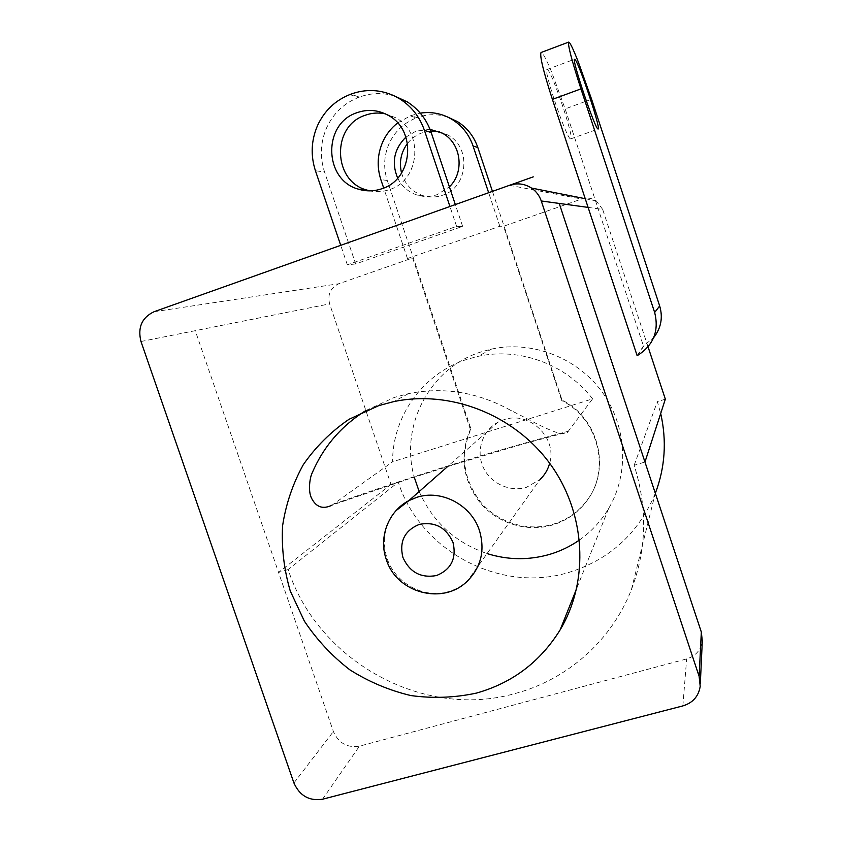 <?xml version="1.0" encoding="UTF-8"?>
<svg xmlns="http://www.w3.org/2000/svg" width="842" height="842" viewBox="0 0 842 842"><rect width="100%" height="100%" fill="white"/><g stroke="black" fill="none" stroke-linecap="round" stroke-linejoin="round"><path stroke-width="0.63" stroke-dasharray="4.21 3.16" d="M349.883 94.546L358.303 97.514C343.936 103.271 333.4 113.323 326.685 127.668C320.413 142.203 319.697 156.97 324.538 171.989L315.434 170.758M394.624 96.051C382.731 92.462 370.954 92.82 359.313 97.125L350.914 94.146M447.544 116.985C437.324 113.765 427.178 113.986 417.095 117.638L411.18 115.533L420.284 113.133M397.645 122.943L410.307 115.859L416.232 117.954C404.034 122.753 395.056 131.173 389.288 143.203C383.899 155.412 383.226 167.832 387.278 180.483L470.952 428.957C459.921 455.122 463.289 479.666 481.066 502.579C498.443 522.85 527.534 531.776 552.91 524.303C567.319 519.903 578.928 511.61 587.737 499.422C611.124 468.236 598.23 417.8 562.088 400.16L492.454 191.376M470.952 428.957L470.373 429.431C459.311 455.659 462.69 480.256 480.498 503.221C497.927 523.545 527.081 532.491 552.51 525.008C566.95 520.598 578.591 512.283 587.421 500.064C610.86 468.815 597.936 418.263 561.709 400.571L562.088 400.16M397.666 178.125C401.918 186.503 408.412 192.155 417.137 195.06C423.852 197.102 430.546 196.954 437.219 194.639L449.396 186.85M430.03 129.331L415.927 131.163L405.939 137.088M407.539 143.403C411.349 138.583 416.085 135.099 421.747 132.952L430.694 131.068M439.566 131.826L447.534 134.888C471.709 146.845 468.247 187.429 442.618 195.228C436.061 197.502 429.494 197.638 422.905 195.639C412.064 191.86 404.949 184.324 401.56 173.031M579.538 539.954C591.41 531.565 601.104 521.093 608.619 508.526C629.521 473.33 626.922 425.631 601.777 391.498C576.654 357.345 531.712 340.336 491.591 349.062L481.098 351.914C429.683 367.912 399.613 425.905 414.243 477.161M592.589 398.855C565.95 364.091 519.146 347.083 477.94 356.387L466.847 359.387C422.947 373.364 392.425 416.348 392.582 461.784L332.011 505.168L408.507 479.014L456.301 463.889L524.513 443.587L567.645 432.125L592.589 398.855L392.582 461.784M365.954 410.486L394.372 397.435L408.454 393.656C443.334 386.678 477.046 392.046 509.599 409.738L511.694 410.907C527.039 417.969 562.551 439.84 567.645 432.125M588.116 207.395L598.125 208.774L565.14 108.892L551.71 72.233C546.384 59.372 542.879 52.783 541.185 52.457M395.972 510.715C384.552 524.587 381.563 540.406 386.994 558.172C394.993 583.253 424.231 599.178 448.818 591.537C455.88 589.474 462.1 585.948 467.468 580.98L540.059 479.477L526.534 487.297C509.705 492.486 490.086 483.203 483.034 466.836C475.804 450.554 482.529 430.357 498.085 422.179L503.863 419.748C529.029 410.591 557.53 437.556 549.647 463.258M385.257 113.817L395.351 117.606C423.979 131.784 420.053 180.177 389.846 189.461C383.32 191.776 376.69 192.25 369.954 190.86M570.423 138.846C566.392 138.351 543.111 69.654 546.974 69.539L547.584 69.728C552.562 73.243 574.307 137.983 570.834 138.856L570.423 138.846M655.329 493.296L655.181 493.686C638.289 533.639 609.387 559.919 568.445 572.539C499.401 593.578 419.979 550.352 398.277 482.171L288.132 569.55C317.571 660.549 422.695 719.868 515.02 693.545C566.95 679.852 611.46 640.962 631.416 589.611C646.751 549.31 647.656 507.873 634.142 465.289L644.961 462.026M398.277 482.171L391.004 484.434L278.555 572.434L333.379 731.54C338.652 743.202 347.336 748.075 359.429 746.159L686.651 658.928C695.639 656.097 700.849 650.15 702.302 641.088M288.132 569.55L278.555 572.434L195.249 330.674M665.338 399.171L657.36 401.645L660.696 413.475M634.142 465.289L657.36 401.645M470.373 429.431L412.622 257.989L338.958 283.701C330.485 287.69 327.37 294.416 329.611 303.878L391.004 484.434M419.169 491.549C432.788 521.998 455.417 542.669 487.055 553.573M637.131 355.661L643.446 345.946L653.655 337.663M648.056 346.841L602.672 209.395L598.125 208.774L643.446 345.946M416.232 117.954L417.095 117.638M411.18 115.533L410.307 115.859M602.672 209.395L596.22 200.87C591.652 197.975 586.779 197.354 581.59 199.017L503.569 226.256L499.843 226.266L407.444 258.536L412.622 257.989M561.709 400.571L503.569 226.256M407.444 258.536L383.689 188.04M499.843 226.266L488.655 192.723M355.682 263.946L347.325 264.82L456.596 226.372L462.626 226.361L355.682 263.946L324.538 171.989M347.325 264.82L340.715 245.338M456.596 226.372L449.933 206.49M462.626 226.361L455.333 204.574M358.303 97.514L359.313 97.125M333.537 504.158C414.864 475.309 493.18 450.996 568.487 431.22M293.921 782.976L333.379 731.54M140.972 341.505L329.611 303.878M322.507 799.226L359.429 746.159M682.862 705.912L686.651 658.928M591.589 99.23L565.14 108.892M387.278 180.483L380.847 179.609M509.536 185.293L581.59 199.017M153.981 311.75L338.958 283.701M587.737 499.422L587.421 500.064M442.197 133.12L447.534 134.888M491.591 349.062L477.94 356.387M408.454 393.656L393.551 401.655M608.619 508.526L576.696 588.453M498.085 422.179L447.544 466.605M387.752 115.091L395.351 117.606M546.974 69.539L574.528 59.256M511.694 410.907L510.21 410.096M631.416 589.611L655.181 493.686M570.834 138.856L598.094 129.047M644.067 345.609L637.804 355.292M700.207 686.325L700.333 683.409M417.137 195.06L422.905 195.639M585.232 198.701L596.22 200.87"/><path stroke-width="1.26" d="M340.715 245.338L315.434 170.758C310.477 155.402 311.203 140.288 317.592 125.416C324.444 110.734 335.211 100.451 349.883 94.546L350.914 94.146C365.796 88.736 380.458 89.41 394.887 96.177L399.803 98.903C411.527 106.387 419.737 116.88 424.431 130.384L431.22 132.562C426.631 119.364 418.6 109.113 407.139 101.798L394.624 96.051M492.454 191.376L477.824 147.508C473.983 136.436 467.236 127.826 457.564 121.658L447.544 116.985M420.284 113.133C430.02 111.66 439.345 113.06 448.281 117.343L452.417 119.638C462.269 125.911 469.152 134.699 473.057 145.982L477.824 147.508M383.689 188.04L380.847 179.609C376.721 166.716 377.395 154.054 382.878 141.614C386.331 134.173 391.256 127.952 397.645 122.943M449.396 186.85C465.005 172.063 461.153 142.803 442.197 133.12L430.03 129.331M430.694 131.068L439.566 131.826M487.055 553.573C507.726 560.035 528.408 560.351 549.11 554.541C560.056 551.352 570.192 546.479 579.538 539.954M476.446 693.092C512.399 682.946 540.311 661.854 560.183 629.805C589.674 580.538 585.811 512.515 549.794 463.447C513.799 414.348 449.849 389.657 393.551 401.655L378.837 405.591L348.988 419.316C330.906 431.714 315.666 446.87 303.257 464.752C292.763 483.834 285.87 504.211 282.575 525.903C281.449 547.879 283.996 569.56 290.248 590.947L304.351 621.112C316.834 639.794 331.98 656.013 349.788 669.779C368.807 681.809 389.183 690.408 410.917 695.566C432.998 698.576 454.848 697.744 476.446 693.092M541.185 52.457L541.027 52.52C539.606 55.846 543.395 71.475 552.394 99.388L580.948 88.884C571.876 60.845 567.782 45.258 568.645 42.121C569.845 41.995 573.097 48.71 578.422 62.287L591.589 99.23L659.675 305.962L654.655 312.487L580.948 88.884M369.954 190.86L366.586 189.976C332.864 181.177 331.38 126.268 364.891 115.375C371.543 112.912 378.332 112.396 385.257 113.817M382.173 188.629C413.043 179.125 417.032 129.594 387.752 115.091C377.679 109.765 367.301 109.007 356.629 112.817C322.391 123.974 323.949 180.156 358.418 189.155C366.365 191.576 374.29 191.408 382.173 188.629M575.023 59.498L574.528 59.256C571.529 59.045 594.726 128.152 597.904 128.952L598.22 128.994C600.872 128.426 579.17 63.35 575.023 59.498M332.011 505.168C323.118 509.484 316.382 507.316 311.793 498.675C307.456 490.802 310.298 476.446 312.035 473.257L312.056 473.193C323.37 446.713 341.336 425.81 365.954 410.486M700.333 683.409L702.302 641.088L701.333 632.058L644.961 462.026L665.338 399.171L648.056 346.841M660.696 413.475C666.885 440.913 665.096 467.52 655.329 493.296M531.513 188.061C536.165 191.271 539.417 195.576 541.269 200.975L699.123 676.347L700.207 686.325C698.597 696.334 692.819 702.87 682.862 705.912L322.507 799.226C309.256 801.226 299.731 795.806 293.921 782.976L140.972 341.505C137.509 327.517 141.845 317.602 153.981 311.75L509.536 185.293C517.304 182.746 524.619 183.672 531.513 188.061L585.232 198.701M654.655 312.487C659.223 330.769 653.613 345.041 637.804 355.292L637.131 355.661L552.394 99.388M549.647 463.258C547.953 469.583 544.753 474.993 540.059 479.477M414.243 477.161L419.169 491.549M653.655 337.663C661.086 328.127 663.086 317.56 659.675 305.962M401.56 173.031C398.961 162.211 400.95 152.339 407.539 143.403M405.939 137.088C394.056 148.887 391.298 162.569 397.666 178.125M488.655 192.723L473.057 145.982M449.933 206.49L424.431 130.384M455.333 204.574L431.22 132.562M533.26 176.862L509.536 185.293M559.235 203.438L644.961 462.026M386.415 559.825C396.698 593.063 443.218 605.577 467.468 580.98C481.171 567.003 485.171 550.215 479.466 530.607C471.415 505.011 441.334 489.16 416.853 497.317L408.875 500.601L395.972 510.715M402.908 557.436C399.14 541.564 404.56 530.565 419.179 524.429C434.935 521.377 446.218 527.408 453.038 542.522C456.648 558.488 451.144 569.487 436.535 575.549C420.905 578.328 409.696 572.297 402.908 557.436M699.123 676.347L701.333 632.058M541.269 200.975L588.116 207.395M576.696 588.453L560.183 629.805M541.027 52.52L568.645 42.121M447.544 466.605L408.875 500.601C388.351 511.21 378.426 537.333 386.257 559.341M358.418 189.155L366.586 189.976M457.564 121.658L452.417 119.638M407.139 101.798L399.803 98.903"/></g></svg>
